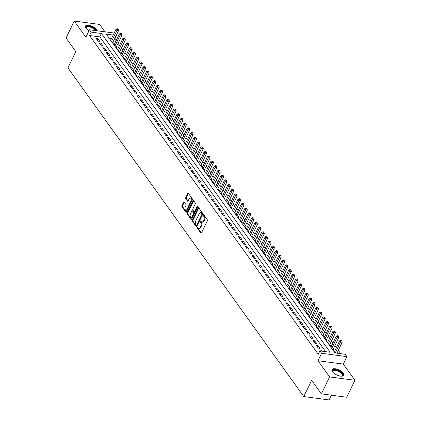 <?xml version="1.0" encoding="UTF-8"?>
<svg xmlns="http://www.w3.org/2000/svg" width="421" height="421" viewBox="0 0 421 421"><rect width="100%" height="100%" fill="white"/><g stroke="black" fill="none" stroke-linecap="round" stroke-linejoin="round"><path stroke-width="0.63" d="M197.302 227.314A0.574 0.316 -82.4 0 0 197.307 228.103L200.843 233.029A0.816 0.453 -82.4 0 0 201.054 233.176A0.816 0.453 -82.4 0 0 201.496 232.829L207.29 220.841A0.816 0.453 -82.4 0 0 207.279 219.709L203.748 214.784A0.574 0.316 -82.4 0 0 203.296 215.715L203.753 216.357A2.61 1.452 -82.4 0 1 203.79 219.967L203.306 220.967A2.61 1.452 -82.4 0 1 201.896 222.072A2.61 1.452 -82.4 0 1 201.212 221.614L200.754 220.978A0.574 0.316 -82.4 0 0 200.301 221.909L200.759 222.551A2.61 1.452 -82.4 0 1 200.796 226.161L200.312 227.161A2.61 1.452 -82.4 0 1 198.901 228.266A2.61 1.452 -82.4 0 1 198.217 227.808L197.759 227.172A0.574 0.316 -82.4 0 0 197.302 227.314M197.965 227.456A0.574 0.316 -82.4 0 0 197.991 228.198L201.417 232.966M203.953 215.068A0.574 0.316 -82.4 0 0 203.98 215.81L204.438 216.447L203.753 216.357M200.959 221.262A0.574 0.316 -82.4 0 0 200.985 222.004L201.443 222.641L200.759 222.551M97.267 30.801A6.489 2.742 25.8 0 0 96.688 29.591A6.489 2.742 25.8 0 0 90.578 25.623A6.489 2.742 25.8 0 0 85.505 26.055A6.489 2.742 25.8 0 0 86 28.165A6.489 2.742 25.8 0 0 89.01 30.733M332.511 371.738A6.489 2.742 25.8 0 0 338.621 375.706A6.489 2.742 25.8 0 0 343.694 375.274A6.489 2.742 25.8 0 0 343.199 373.164A6.489 2.742 25.8 0 0 337.089 369.201A6.489 2.742 25.8 0 0 332.016 369.627A6.489 2.742 25.8 0 0 332.511 371.738M184.203 201.98A0.816 0.453 -82.4 0 0 183.988 201.838A0.816 0.453 -82.4 0 0 183.551 202.185L181.925 205.548A0.816 0.453 -82.4 0 0 181.935 206.679L185.861 212.147A0.816 0.453 -82.4 0 0 186.071 212.289A0.816 0.453 -82.4 0 0 186.514 211.947L192.308 199.954A0.816 0.453 -82.4 0 0 192.297 198.828L188.371 193.355A0.816 0.453 -82.4 0 0 188.161 193.213A0.816 0.453 -82.4 0 0 187.719 193.56L185.756 197.623A0.816 0.453 -82.4 0 0 185.766 198.754L187.445 201.091A0.816 0.453 -82.4 0 0 187.661 201.238A0.816 0.453 -82.4 0 0 188.098 200.891L189.071 198.875A2.184 1.216 -82.4 0 1 190.25 197.949A2.184 1.216 -82.4 0 1 191.15 199.18A2.184 1.216 -82.4 0 1 190.855 201.354L187.04 209.248A2.184 1.216 -82.4 0 1 185.861 210.174A2.184 1.216 -82.4 0 1 184.961 208.942A2.184 1.216 -82.4 0 1 185.256 206.769L185.893 205.453A0.816 0.453 -82.4 0 0 185.882 204.322L184.203 201.98M325.665 351.672L99.809 36.885L89.536 35.517L91.173 32.122L89.478 29.759L114.144 33.048M321.386 393.867L329.585 376.906L354.935 380.279L346.736 397.245L321.386 393.867L311.645 380.289L303.773 396.571L67.934 67.876L75.806 51.588L66.065 38.011L74.264 21.05L85.873 37.227L89.478 29.759M354.935 380.279L343.331 364.107L317.981 360.729L329.585 376.906M317.981 360.729L321.586 353.266L319.897 350.903L330.169 352.272L101.45 33.491L91.173 32.122M89.536 35.517L318.255 354.298L319.897 350.903M192.265 219.962A0.816 0.453 -82.4 0 0 192.276 221.093L196.202 226.566A0.816 0.453 -82.4 0 0 196.418 226.709A0.816 0.453 -82.4 0 0 196.86 226.361L202.654 214.373A0.816 0.453 -82.4 0 0 202.643 213.242L198.717 207.774A0.816 0.453 -82.4 0 0 198.501 207.632A0.816 0.453 -82.4 0 0 198.065 207.974L192.265 219.962L192.955 220.057A0.816 0.453 -82.4 0 0 192.965 221.183L196.775 226.498M191.029 219.357L187.108 213.884A0.816 0.453 -82.4 0 1 187.098 212.758L192.892 200.77A0.816 0.453 -82.4 0 1 193.328 200.422A0.816 0.453 -82.4 0 1 193.544 200.564L195.223 202.906A0.816 0.453 -82.4 0 1 195.233 204.038L192.886 208.9A0.816 0.453 -82.4 0 0 192.897 210.026L194.007 211.579A0.816 0.453 -82.4 0 0 194.223 211.721A0.816 0.453 -82.4 0 0 194.665 211.379L197.112 206.316A0.574 0.316 -82.4 0 1 197.575 206.964L191.687 219.152A0.816 0.453 -82.4 0 1 191.245 219.499A0.816 0.453 -82.4 0 1 191.029 219.357L191.487 219.415M104.918 31.817L99.614 24.429L74.264 21.05M112.67 43.084L113.475 43.189L112.881 42.363M116.059 47.805L116.859 47.91L116.27 47.084M119.443 52.53L120.248 52.636L119.659 51.809M122.832 57.251L123.637 57.356L123.048 56.53M126.221 61.971L127.026 62.082L126.432 61.256M129.61 66.697L130.415 66.802L129.821 65.976M132.999 71.417L133.804 71.528L133.21 70.702M136.388 76.143L137.193 76.248L136.599 75.422M139.777 80.864L140.582 80.969L139.988 80.143M143.166 85.584L143.971 85.695L143.377 84.868M146.555 90.31L147.355 90.415L146.766 89.589M149.939 95.03L150.744 95.141L150.155 94.315M153.328 99.756L154.133 99.861L153.544 99.035M156.717 104.476L157.522 104.587L156.928 103.755M160.106 109.202L160.911 109.307L160.317 108.481M163.495 113.923L164.301 114.028L163.706 113.202M166.884 118.643L167.69 118.754L167.095 117.927M170.273 123.369L171.079 123.474L170.484 122.648M173.662 128.089L174.468 128.2L173.873 127.374M177.052 132.815L177.851 132.92L177.262 132.094M180.435 137.535L181.24 137.641L180.651 136.814M183.824 142.256L184.63 142.366L184.04 141.54M187.213 146.982L188.019 147.087L187.424 146.261M190.602 151.702L191.408 151.813L190.813 150.986M193.992 156.428L194.797 156.533L194.202 155.707M197.381 161.148L198.186 161.259L197.591 160.427M200.77 165.874L201.575 165.979L200.98 165.153M204.159 170.594L204.964 170.7L204.369 169.874M207.542 175.315L208.348 175.425L207.758 174.599M210.932 180.041L211.737 180.146L211.147 179.32M214.321 184.761L215.126 184.872L214.531 184.045M217.71 189.487L218.515 189.592L217.92 188.766M221.099 194.207L221.904 194.313L221.309 193.486M224.488 198.933L225.293 199.038L224.698 198.212M227.877 203.653L228.682 203.759L228.087 202.933M231.266 208.374L232.071 208.484L231.476 207.658M234.655 213.1L235.455 213.205L234.865 212.379M238.039 217.82L238.844 217.931L238.254 217.104M241.428 222.546L242.233 222.651L241.643 221.825M244.817 227.266L245.622 227.372L245.027 226.545M248.206 231.987L249.011 232.097L248.416 231.271M251.595 236.713L252.4 236.818L251.805 235.992M254.984 241.433L255.789 241.543L255.194 240.717M258.373 246.159L259.178 246.264L258.583 245.438M261.762 250.879L262.567 250.99L261.973 250.158M265.151 255.605L265.951 255.71L265.362 254.884M268.535 260.325L269.34 260.431L268.751 259.604M271.924 265.046L272.729 265.156L272.14 264.33M275.313 269.772L276.118 269.877L275.523 269.051M278.702 274.492L279.507 274.603L278.913 273.776M282.091 279.218L282.896 279.323L282.302 278.497M285.48 283.938L286.285 284.043L285.691 283.217M288.869 288.659L289.674 288.769L289.08 287.943M292.258 293.384L293.063 293.49L292.469 292.663M295.647 298.105L296.447 298.215L295.858 297.389M299.031 302.831L299.836 302.936L299.247 302.11M302.42 307.551L303.225 307.662L302.636 306.83M305.809 312.277L306.614 312.382L306.02 311.556M309.198 316.997L310.003 317.102L309.409 316.276M312.587 321.718L313.392 321.828L312.798 321.002M315.976 326.443L316.781 326.549L316.187 325.722M319.365 331.164L320.171 331.274L319.576 330.448M322.754 335.89L323.56 335.995L322.965 335.169M326.143 340.61L326.943 340.715L326.354 339.889M329.527 345.336L330.332 345.441L329.743 344.615M332.916 350.056L333.721 350.161L333.127 349.335M322.07 351.193L321.376 350.225L319.665 349.998L320.355 350.967M316.276 345.278L318.308 348.109L320.023 348.335L317.987 345.504L316.276 345.278M312.887 340.552L314.919 343.389L316.634 343.615L314.598 340.784L312.887 340.552M309.498 335.832L311.529 338.663L313.245 338.894L311.208 336.058L309.498 335.832M306.109 331.106L308.14 333.942L309.856 334.169L307.825 331.338L306.109 331.106M302.72 326.386L304.757 329.217L306.467 329.448L304.436 326.612L302.72 326.386M299.331 321.66L301.368 324.496L303.078 324.723L301.047 321.891L299.331 321.66M295.942 316.939L297.979 319.776L299.689 320.002L297.658 317.166L295.942 316.939M292.558 312.219L294.589 315.05L296.3 315.276L294.268 312.445L292.558 312.219M289.169 307.493L291.2 310.33L292.911 310.556L290.879 307.725L289.169 307.493M285.78 302.773L287.811 305.604L289.527 305.835L287.49 302.999L285.78 302.773M282.391 298.047L284.422 300.883L286.138 301.11L284.101 298.278L282.391 298.047M279.002 293.326L281.033 296.158L282.749 296.389L280.712 293.553L279.002 293.326M275.613 288.606L277.644 291.437L279.36 291.664L277.328 288.832L275.613 288.606M272.224 283.88L274.26 286.717L275.971 286.943L273.939 284.107L272.224 283.88M268.835 279.16L270.871 281.991L272.582 282.223L270.55 279.386L268.835 279.16M265.446 274.434L267.482 277.271L269.193 277.497L267.161 274.666L265.446 274.434M262.062 269.714L264.093 272.545L265.804 272.776L263.772 269.94L262.062 269.714M258.673 264.988L260.704 267.824L262.415 268.051L260.383 265.219L258.673 264.988M255.284 260.267L257.315 263.099L259.031 263.33L256.994 260.494L255.284 260.267M251.895 255.547L253.926 258.378L255.642 258.605L253.605 255.773L251.895 255.547M248.506 250.821L250.537 253.658L252.253 253.884L250.216 251.053L248.506 250.821M245.117 246.101L247.148 248.932L248.864 249.164L246.832 246.327L245.117 246.101M241.728 241.375L243.764 244.212L245.475 244.438L243.443 241.607L241.728 241.375M238.339 236.655L240.375 239.486L242.086 239.717L240.054 236.881L238.339 236.655M234.95 231.934L236.986 234.765L238.696 234.992L236.665 232.16L234.95 231.934M231.566 227.208L233.597 230.045L235.307 230.271L233.276 227.435L231.566 227.208M228.177 222.488L230.208 225.319L231.918 225.551L229.887 222.714L228.177 222.488M224.788 217.762L226.819 220.599L228.535 220.825L226.498 217.994L224.788 217.762M221.399 213.042L223.43 215.873L225.146 216.105L223.109 213.268L221.399 213.042M218.01 208.316L220.041 211.153L221.756 211.379L219.72 208.548L218.01 208.316M214.621 203.596L216.652 206.427L218.367 206.658L216.336 203.822L214.621 203.596M211.231 198.875L213.268 201.706L214.978 201.933L212.947 199.101L211.231 198.875M207.842 194.149L209.879 196.986L211.589 197.212L209.558 194.381L207.842 194.149M204.453 189.429L206.49 192.26L208.2 192.492L206.169 189.655L204.453 189.429M201.07 184.703L203.101 187.54L204.811 187.766L202.78 184.935L201.07 184.703M197.681 179.983L199.712 182.814L201.422 183.046L199.391 180.209L197.681 179.983M194.291 175.262L196.323 178.094L198.038 178.32L196.002 175.489L194.291 175.262M190.902 170.537L192.934 173.373L194.649 173.599L192.613 170.763L190.902 170.537M187.513 165.816L189.545 168.647L191.26 168.874L189.229 166.042L187.513 165.816M184.124 161.09L186.156 163.927L187.871 164.153L185.84 161.322L184.124 161.09M180.735 156.37L182.772 159.201L184.482 159.433L182.451 156.596L180.735 156.37M177.346 151.644L179.383 154.481L181.093 154.707L179.062 151.876L177.346 151.644M173.962 146.924L175.994 149.755L177.704 149.987L175.673 147.15L173.962 146.924M170.573 142.203L172.605 145.035L174.315 145.261L172.284 142.43L170.573 142.203M167.184 137.478L169.216 140.314L170.931 140.54L168.895 137.709L167.184 137.478M163.795 132.757L165.827 135.588L167.542 135.82L165.506 132.983L163.795 132.757M160.406 128.031L162.438 130.868L164.153 131.094L162.117 128.263L160.406 128.031M157.017 123.311L159.049 126.142L160.764 126.374L158.733 123.537L157.017 123.311M153.628 118.585L155.665 121.422L157.375 121.648L155.344 118.817L153.628 118.585M150.239 113.865L152.276 116.701L153.986 116.927L151.955 114.091L150.239 113.865M146.85 109.144L148.887 111.975L150.597 112.202L148.566 109.371L146.85 109.144M143.466 104.419L145.498 107.255L147.208 107.481L145.177 104.65L143.466 104.419M140.077 99.698L142.109 102.529L143.819 102.761L141.788 99.924L140.077 99.698M136.688 94.972L138.72 97.809L140.435 98.035L138.398 95.204L136.688 94.972M133.299 90.252L135.33 93.083L137.046 93.315L135.009 90.478L133.299 90.252M129.91 85.531L131.941 88.363L133.657 88.589L131.62 85.758L129.91 85.531M126.521 80.806L128.552 83.642L130.268 83.868L128.237 81.032L126.521 80.806M123.132 76.085L125.169 78.916L126.879 79.148L124.848 76.312L123.132 76.085M119.743 71.359L121.78 74.196L123.49 74.422L121.459 71.591L119.743 71.359M116.354 66.639L118.39 69.47L120.101 69.702L118.069 66.865L116.354 66.639M112.97 61.913L115.001 64.75L116.712 64.976L114.68 62.145L112.97 61.913M109.581 57.193L111.612 60.024L113.323 60.256L111.291 57.419L109.581 57.193M106.192 52.472L108.223 55.304L109.939 55.53L107.902 52.699L106.192 52.472M102.803 47.747L104.834 50.583L106.55 50.809L104.513 47.978L102.803 47.747M99.414 43.026L101.445 45.857L103.161 46.089L101.124 43.252L99.414 43.026M99.772 41.363L97.74 38.532L96.025 38.3L98.056 41.137L99.772 41.363M340.736 353.682L338.326 350.319M336.39 347.62L334.937 345.594M333 342.899L331.548 340.873M329.611 338.174L328.159 336.153M326.222 333.453L324.77 331.427M322.839 328.727L321.386 326.707M319.45 324.007L317.997 321.981M316.06 319.286L314.608 317.26M312.671 314.561L311.219 312.54M309.282 309.84L307.83 307.814M305.893 305.114L304.441 303.094M302.504 300.394L301.052 298.368M299.115 295.668L297.663 293.647M295.726 290.948L294.274 288.922M292.342 286.227L290.89 284.201M288.953 281.502L287.501 279.481M285.564 276.781L284.112 274.755M282.175 272.055L280.723 270.035M278.786 267.335L277.334 265.309M275.397 262.615L273.945 260.588M272.008 257.889L270.556 255.863M268.619 253.168L267.167 251.142M265.23 248.443L263.783 246.422M261.846 243.722L260.394 241.696M258.457 238.996L257.005 236.976M255.068 234.276L253.616 232.25M251.679 229.556L250.227 227.529M248.29 224.83L246.838 222.809M244.901 220.109L243.449 218.083M241.512 215.384L240.059 213.363M238.123 210.663L236.67 208.637M234.734 205.937L233.287 203.917M231.35 201.217L229.898 199.191M227.961 196.496L226.509 194.47M224.572 191.771L223.119 189.75M221.183 187.05L219.73 185.024M217.794 182.325L216.341 180.304M214.405 177.604L212.952 175.578M211.016 172.884L209.563 170.858M207.627 168.158L206.174 166.137M204.238 163.437L202.79 161.411M200.854 158.712L199.401 156.691M197.465 153.991L196.012 151.965M194.076 149.266L192.623 147.245M190.687 144.545L189.234 142.519M187.298 139.825L185.845 137.799M183.909 135.099L182.456 133.078M180.52 130.378L179.067 128.352M177.13 125.653L175.678 123.632M173.747 120.932L172.294 118.906M170.358 116.212L168.905 114.186M166.969 111.486L165.516 109.465M163.58 106.766L162.127 104.74M160.19 102.04L158.738 100.019M156.801 97.319L155.349 95.293M153.412 92.594L151.96 90.573M150.023 87.873L148.571 85.847M146.634 83.153L145.182 81.127M143.251 78.427L141.798 76.406M139.861 73.707L138.409 71.681M136.472 68.981L135.02 66.96M133.083 64.26L131.631 62.234M129.694 59.535L128.242 57.514M126.305 54.814L124.853 52.788M122.916 50.094L121.464 48.068M119.527 45.368L118.075 43.347M116.138 40.648L114.575 38.853M111.533 38.448L109.113 38.122M335.232 352.945L340.51 342.026L339.663 340.842L334.274 351.945M328.359 343.704L333.737 332.579L332.89 331.401L327.496 342.499M320.744 333.058L326.112 321.954L327.306 321.497L328.327 322.06L327.306 321.497M314.803 324.812L320.181 313.687L319.334 312.508L313.945 323.607M270.756 263.414L276.134 252.295L275.287 251.116L269.893 262.215M257.199 244.527L262.578 233.402L261.73 232.224L256.336 243.322M250.427 235.081L255.8 223.956L254.952 222.777L249.564 233.876M243.648 225.635L249.027 214.515L248.18 213.331L242.785 224.435M236.87 216.189L242.249 205.069L241.401 203.885L236.007 214.989M229.256 205.548L234.623 194.444L235.818 193.981L236.844 194.544L235.818 193.981M223.319 197.302L228.692 186.177L227.845 184.998L222.456 196.097M215.699 186.656L221.067 175.552L222.262 175.094L223.288 175.657L222.262 175.094M209.763 178.409L215.142 167.284L214.294 166.106L208.9 177.204M165.711 117.012L171.089 105.892L170.242 104.713L164.853 115.812M158.938 107.571L164.311 96.446L163.464 95.267L158.075 106.366M152.16 98.125L157.538 87L156.691 85.821L151.297 96.919M145.382 88.678L150.76 77.553L149.913 76.375L144.519 87.473M137.767 78.032L143.135 66.928L144.329 66.471L145.356 67.034L144.329 66.471M131.831 69.786L137.204 58.666L136.357 57.482L130.968 68.586M124.216 59.145L129.584 48.041L130.778 47.578L131.799 48.141L130.778 47.578M118.275 50.899L123.653 39.774L122.806 38.595L117.412 49.694M110.66 40.253L116.028 29.149L117.222 28.691L118.248 29.254L117.222 28.691M303.773 396.571L329.122 399.95L331.416 395.203M116.328 35.232L116.522 35.501L116.217 35.459M114.88 38.895L116.522 35.501M113.175 35.054L106.245 34.133L334.969 352.909L345.241 354.282L346.936 356.64L321.586 353.266M343.331 364.107L346.936 356.64M99.809 36.885L101.45 33.491M321.376 350.225L320.981 351.046M317.987 345.504L317.366 346.793M314.598 340.784L313.977 342.073M311.208 336.058L310.587 337.347M307.825 331.338L307.198 332.627M304.436 326.612L303.809 327.901M301.047 321.891L300.42 323.181M297.658 317.166L297.031 318.46M294.268 312.445L293.642 313.734M290.879 307.725L290.258 309.014M287.49 302.999L286.869 304.288M284.101 298.278L283.48 299.568M280.712 293.553L280.091 294.842M277.328 288.832L276.702 290.122M273.939 284.107L273.313 285.401M270.55 279.386L269.924 280.675M267.161 274.666L266.535 275.955M263.772 269.94L263.151 271.229M260.383 265.219L259.762 266.509M256.994 260.494L256.373 261.788M253.605 255.773L252.984 257.063M250.216 251.053L249.595 252.342M246.832 246.327L246.206 247.616M243.443 241.607L242.817 242.896M240.054 236.881L239.428 238.17M236.665 232.16L236.039 233.45M233.276 227.435L232.655 228.729M229.887 222.714L229.266 224.004M226.498 217.994L225.877 219.283M223.109 213.268L222.488 214.557M219.72 208.548L219.099 209.837M216.336 203.822L215.71 205.111M212.947 199.101L212.321 200.391M209.558 194.381L208.932 195.67M206.169 189.655L205.543 190.945M202.78 184.935L202.159 186.224M199.391 180.209L198.77 181.498M196.002 175.489L195.381 176.778M192.613 170.763L191.992 172.057M189.229 166.042L188.603 167.332M185.84 161.322L185.214 162.611M182.451 156.596L181.825 157.886M179.062 151.876L178.436 153.165M175.673 147.15L175.047 148.439M172.284 142.43L171.663 143.719M168.895 137.709L168.274 138.998M165.506 132.983L164.885 134.273M162.117 128.263L161.496 129.552M158.733 123.537L158.107 124.826M155.344 118.817L154.718 120.106M151.955 114.091L151.328 115.386M148.566 109.371L147.939 110.66M145.177 104.65L144.55 105.939M141.788 99.924L141.167 101.214M138.398 95.204L137.778 96.493M135.009 90.478L134.388 91.767M131.62 85.758L130.999 87.047M128.237 81.032L127.61 82.327M124.848 76.312L124.221 77.601M121.459 71.591L120.832 72.88M118.069 66.865L117.443 68.155M114.68 62.145L114.059 63.434M111.291 57.419L110.67 58.708M107.902 52.699L107.281 53.988M104.513 47.978L103.892 49.268M101.124 43.252L100.503 44.542M97.74 38.532L97.114 39.821M198.901 228.266L199.586 228.361A2.61 1.452 -82.4 0 0 200.996 227.256L200.312 227.161M201.443 222.641A2.61 1.452 -82.4 0 1 201.48 226.256L200.996 227.256M201.896 222.072L202.58 222.167A2.61 1.452 -82.4 0 0 203.99 221.062L203.306 220.967M204.438 216.447A2.61 1.452 -82.4 0 1 204.474 220.062L203.99 221.062M198.828 207.927A0.816 0.453 -82.4 0 0 198.749 208.069L192.955 220.057M196.286 225.119A0.574 0.316 -82.4 0 0 196.744 224.982L201.833 214.457A0.574 0.316 -82.4 0 0 201.827 213.668L201.343 212.994A2.61 1.452 -82.4 0 0 200.659 212.537A2.61 1.452 -82.4 0 0 199.249 213.642L195.77 220.836A2.61 1.452 -82.4 0 0 195.807 224.451L196.286 225.119M196.97 225.214A0.574 0.316 -82.4 0 0 197.433 225.072L196.744 224.982M200.659 212.537L201.343 212.626A2.61 1.452 -82.4 0 1 202.027 213.084L202.512 213.757A0.574 0.316 -82.4 0 1 202.517 214.547L197.433 225.072M191.602 219.294L187.792 213.979L187.108 213.884M193.655 200.722A0.816 0.453 -82.4 0 0 193.576 200.859L187.782 212.847A0.816 0.453 -82.4 0 0 187.792 213.979M194.697 211.674A0.816 0.453 -82.4 0 0 194.907 211.816A0.816 0.453 -82.4 0 0 195.349 211.468L197.66 206.695M190.445 213.942A2.184 1.216 -82.4 0 0 190.145 216.115A2.184 1.216 -82.4 0 0 191.05 217.347A2.184 1.216 -82.4 0 0 192.223 216.42L193.571 213.642A0.816 0.453 -82.4 0 0 193.56 212.51L192.444 210.958A0.816 0.453 -82.4 0 0 192.229 210.816A0.816 0.453 -82.4 0 0 191.792 211.163L190.445 213.942M191.05 217.347L191.734 217.441A2.184 1.216 -82.4 0 0 192.913 216.515L192.223 216.42M192.229 210.816L192.918 210.905A0.816 0.453 -82.4 0 1 193.128 211.053L194.244 212.605A0.816 0.453 -82.4 0 1 194.255 213.731L192.913 216.515M185.861 210.174L186.545 210.263A2.184 1.216 -82.4 0 0 187.724 209.337L187.04 209.248M190.25 197.949L190.934 198.044A2.184 1.216 -82.4 0 1 191.839 199.275A2.184 1.216 -82.4 0 1 191.539 201.448L187.724 209.337M188.487 193.513A0.816 0.453 -82.4 0 0 188.403 193.649L186.44 197.712A0.816 0.453 -82.4 0 0 186.45 198.844L188.019 201.028M184.314 202.138A0.816 0.453 -82.4 0 0 184.235 202.275L182.609 205.637A0.816 0.453 -82.4 0 0 182.619 206.769L186.435 212.084M336.947 353.177L342.226 342.252L340.51 342.026L341.199 340.857L341.884 340.947L340.857 340.384L341.199 340.857M339.663 340.842L340.857 340.384M341.884 340.947L342.226 342.252M332.764 372.069A5.615 2.373 -154.2 0 1 332.643 371.832A5.615 2.373 -154.2 0 1 335.721 369.875A5.615 2.373 -154.2 0 1 342.215 373.611A5.615 2.373 -154.2 0 1 341.578 376.153A5.615 2.373 -154.2 0 1 341.315 376.2A5.199 2.2 25.8 0 0 342.11 375.595A5.199 2.2 25.8 0 0 341.71 373.906A5.199 2.2 25.8 0 0 336.816 370.727A5.199 2.2 25.8 0 0 332.748 371.069A5.199 2.2 25.8 0 0 332.758 372.053M343.473 375.59A6.447 2.726 25.8 0 0 342.904 373.701A6.447 2.726 25.8 0 0 337.074 369.843A6.447 2.726 25.8 0 0 331.906 370.001M86.258 28.496A5.615 2.373 -154.2 0 1 86.131 28.26A5.615 2.373 -154.2 0 1 86.789 26.355A5.615 2.373 -154.2 0 1 91.91 27.186A5.615 2.373 -154.2 0 1 96.062 30.638M95.341 30.544A5.199 2.2 25.8 0 0 91.399 27.56A5.199 2.2 25.8 0 0 86.942 26.918A5.199 2.2 25.8 0 0 86.237 27.497A5.199 2.2 25.8 0 0 86.247 28.475M96.756 30.733A6.447 2.726 25.8 0 0 91.957 26.818A6.447 2.726 25.8 0 0 86.152 25.897A6.447 2.726 25.8 0 0 85.395 26.423M332.837 349.946A0.831 0.463 97.6 0 1 332.869 349.877L338.837 337.531L337.126 337.3L336.279 336.121L330.901 347.246M331.748 348.425L337.126 337.3L337.81 336.137L338.495 336.226L338.158 335.753L337.474 335.663L337.81 336.137M336.279 336.121L337.474 335.663M338.495 336.226L338.837 337.531M329.448 345.22A0.831 0.463 97.6 0 1 329.48 345.157L335.448 332.806L333.737 332.579L334.421 331.411L335.105 331.501L334.085 330.938L334.421 331.411M332.89 331.401L334.085 330.938M335.105 331.501L335.448 332.806M326.059 340.5A0.831 0.463 97.6 0 1 326.091 340.436L332.058 328.085L330.348 327.859L329.501 326.675L324.123 337.8M324.97 338.979L330.348 327.859L331.032 326.691L331.716 326.78L331.38 326.307L330.695 326.217L331.032 326.691M329.501 326.675L330.695 326.217M331.716 326.78L332.058 328.085M322.67 335.779A0.831 0.463 97.6 0 1 322.702 335.711L328.669 323.365L326.959 323.133L326.112 321.954M321.581 334.258L327.643 321.965M328.327 322.06L328.669 323.365M319.286 331.053A0.831 0.463 97.6 0 1 319.313 330.99L325.28 318.639L323.57 318.413L322.723 317.229L317.345 328.354M318.192 329.532L323.57 318.413L324.254 317.245L324.944 317.334L323.917 316.771L324.254 317.245M322.723 317.229L323.917 316.771M324.944 317.334L325.28 318.639M315.897 326.333A0.831 0.463 97.6 0 1 315.924 326.264L321.897 313.919L320.181 313.687L320.87 312.519L321.555 312.614L321.212 312.14L320.528 312.05L320.87 312.519M319.334 312.508L320.528 312.05M321.555 312.614L321.897 313.919M312.508 321.607A0.831 0.463 97.6 0 1 312.535 321.544L318.508 309.193L316.792 308.967L315.945 307.788L310.572 318.907M311.419 320.086L316.792 308.967L317.481 307.798L318.165 307.888L317.139 307.325L317.481 307.798M315.945 307.788L317.139 307.325M318.165 307.888L318.508 309.193M309.119 316.887A0.831 0.463 97.6 0 1 309.146 316.818L315.118 304.472L313.403 304.241L312.556 303.062L307.183 314.187M308.03 315.366L313.403 304.241L314.092 303.078L314.776 303.167L314.44 302.694L313.75 302.604L314.092 303.078M312.556 303.062L313.75 302.604M314.776 303.167L315.118 304.472M305.73 312.161A0.831 0.463 97.6 0 1 305.762 312.098L311.729 299.747L310.014 299.52L309.172 298.342L303.794 309.461M304.641 310.645L310.014 299.52L310.703 298.352L311.387 298.447L311.051 297.973L310.361 297.879L310.703 298.352M309.172 298.342L310.361 297.879M311.387 298.447L311.729 299.747M302.341 307.441A0.831 0.463 97.6 0 1 302.373 307.377L308.34 295.026L306.63 294.8L305.783 293.616L300.405 304.741M301.252 305.92L306.63 294.8L307.314 293.632L307.998 293.721L307.662 293.248L306.977 293.158L307.314 293.632M305.783 293.616L306.977 293.158M307.998 293.721L308.34 295.026M298.952 302.72A0.831 0.463 97.6 0 1 298.984 302.652L304.951 290.306L303.241 290.074L302.394 288.895L297.015 300.015M297.863 301.199L303.241 290.074L303.925 288.906L304.609 289.001L304.272 288.527L303.588 288.438L303.925 288.906M302.394 288.895L303.588 288.438M304.609 289.001L304.951 290.306M295.563 297.994A0.831 0.463 97.6 0 1 295.595 297.931L301.562 285.58L299.852 285.354L299.005 284.17L293.626 295.295M294.474 296.473L299.852 285.354L300.536 284.186L301.22 284.275L300.199 283.712L300.536 284.186M299.005 284.17L300.199 283.712M301.22 284.275L301.562 285.58M292.174 293.274A0.831 0.463 97.6 0 1 292.206 293.205L298.173 280.86L296.463 280.628L295.616 279.449L290.237 290.574M291.085 291.753L296.463 280.628L297.147 279.46L297.831 279.555L297.494 279.081L296.81 278.991L297.147 279.46M295.616 279.449L296.81 278.991M297.831 279.555L298.173 280.86M288.79 288.548A0.831 0.463 97.6 0 1 288.817 288.485L294.789 276.134L293.074 275.908L292.227 274.729L286.848 285.848M287.696 287.027L293.074 275.908L293.758 274.739L294.447 274.829L293.421 274.266L293.758 274.739M292.227 274.729L293.421 274.266M294.447 274.829L294.789 276.134M285.401 283.828A0.831 0.463 97.6 0 1 285.427 283.765L291.4 271.413L289.685 271.187L288.838 270.003L283.459 281.128M284.307 282.307L289.685 271.187L290.374 270.019L291.058 270.108L290.032 269.545L290.374 270.019M288.838 270.003L290.032 269.545M291.058 270.108L291.4 271.413M282.012 279.107A0.831 0.463 97.6 0 1 282.038 279.039L288.011 266.693L286.296 266.461L285.449 265.283L280.076 276.402M280.923 277.586L286.296 266.461L286.985 265.293L287.669 265.388L287.327 264.914L286.643 264.82L286.985 265.293M285.449 265.283L286.643 264.82M287.669 265.388L288.011 266.693M278.623 274.381A0.831 0.463 97.6 0 1 278.649 274.318L284.622 261.967L282.907 261.741L282.059 260.557L276.686 271.682M277.534 272.861L282.907 261.741L283.596 260.573L284.28 260.662L283.943 260.189L283.254 260.099L283.596 260.573M282.059 260.557L283.254 260.099M284.28 260.662L284.622 261.967M275.234 269.661A0.831 0.463 97.6 0 1 275.266 269.593L281.233 257.247L279.523 257.015L278.676 255.836L273.297 266.956M274.145 268.14L279.523 257.015L280.207 255.847L280.891 255.942L280.554 255.468L279.865 255.379L280.207 255.847M278.676 255.836L279.865 255.379M280.891 255.942L281.233 257.247M271.845 264.935A0.831 0.463 97.6 0 1 271.877 264.872L277.844 252.521L276.134 252.295L276.818 251.126L277.502 251.216L276.481 250.653L276.818 251.126M275.287 251.116L276.481 250.653M277.502 251.216L277.844 252.521M268.456 260.215A0.831 0.463 97.6 0 1 268.487 260.146L274.455 247.801L272.745 247.569L271.898 246.39L266.519 257.515M267.367 258.694L272.745 247.569L273.429 246.406L274.113 246.495L273.092 245.932L273.429 246.406M271.898 246.39L273.092 245.932M274.113 246.495L274.455 247.801M265.067 255.489A0.831 0.463 97.6 0 1 265.098 255.426L271.066 243.075L269.356 242.849L268.509 241.67L263.13 252.789M263.978 253.974L269.356 242.849L270.04 241.68L270.724 241.77L269.703 241.207L270.04 241.68M268.509 241.67L269.703 241.207M270.724 241.77L271.066 243.075M261.683 250.769A0.831 0.463 97.6 0 1 261.709 250.705L267.677 238.354L265.967 238.128L265.119 236.944L259.741 248.069M260.588 249.248L265.967 238.128L266.651 236.96L267.34 237.049L266.314 236.486L266.651 236.96M265.119 236.944L266.314 236.486M267.34 237.049L267.677 238.354M258.294 246.048A0.831 0.463 97.6 0 1 258.32 245.98L264.293 233.634L262.578 233.402L263.262 232.234L263.951 232.329L263.609 231.855L262.925 231.766L263.262 232.234M261.73 232.224L262.925 231.766M263.951 232.329L264.293 233.634M254.905 241.322A0.831 0.463 97.6 0 1 254.931 241.259L260.904 228.908L259.189 228.682L258.341 227.498L252.968 238.623M253.81 239.802L259.189 228.682L259.878 227.514L260.562 227.603L260.22 227.13L259.536 227.04L259.878 227.514M258.341 227.498L259.536 227.04M260.562 227.603L260.904 228.908M251.516 236.602A0.831 0.463 97.6 0 1 251.542 236.534L257.515 224.188L255.8 223.956L256.489 222.788L257.173 222.883L256.831 222.409L256.147 222.32L256.489 222.788M254.952 222.777L256.147 222.32M257.173 222.883L257.515 224.188M248.127 231.876A0.831 0.463 97.6 0 1 248.153 231.813L254.126 219.462L252.411 219.236L251.563 218.057L246.19 229.177M247.038 230.355L252.411 219.236L253.1 218.067L253.784 218.157L252.758 217.594L253.1 218.067M251.563 218.057L252.758 217.594M253.784 218.157L254.126 219.462M244.738 227.156A0.831 0.463 97.6 0 1 244.769 227.093L250.737 214.742L249.027 214.515L249.711 213.347L250.395 213.436L249.374 212.873L249.711 213.347M248.18 213.331L249.374 212.873M250.395 213.436L250.737 214.742M241.349 222.43A0.831 0.463 97.6 0 1 241.38 222.367L247.348 210.016L245.638 209.79L244.79 208.611L239.412 219.73M240.259 220.914L245.638 209.79L246.322 208.621L247.006 208.716L246.669 208.242L245.985 208.148L246.322 208.621M244.79 208.611L245.985 208.148M247.006 208.716L247.348 210.016M237.96 217.71A0.831 0.463 97.6 0 1 237.991 217.646L243.959 205.295L242.249 205.069L242.933 203.901L243.617 203.99L243.28 203.517L242.596 203.427L242.933 203.901M241.401 203.885L242.596 203.427M243.617 203.99L243.959 205.295M234.571 212.989A0.831 0.463 97.6 0 1 234.602 212.921L240.57 200.575L238.86 200.343L238.012 199.165L232.634 210.284M233.481 211.468L238.86 200.343L239.544 199.175L240.228 199.27L239.891 198.796L239.207 198.707L239.544 199.175M238.012 199.165L239.207 198.707M240.228 199.27L240.57 200.575M231.187 208.263A0.831 0.463 97.6 0 1 231.213 208.2L237.181 195.849L235.471 195.623L234.623 194.444M230.092 206.743L236.155 194.455M236.844 194.544L237.181 195.849M227.798 203.543A0.831 0.463 97.6 0 1 227.824 203.475L233.797 191.129L232.082 190.897L231.234 189.718L225.856 200.843M226.703 202.022L232.082 190.897L232.766 189.734L233.455 189.824L232.429 189.261L232.766 189.734M231.234 189.718L232.429 189.261M233.455 189.824L233.797 191.129M224.409 198.817A0.831 0.463 97.6 0 1 224.435 198.754L230.408 186.403L228.692 186.177L229.382 185.008L230.066 185.098L229.04 184.535L229.382 185.008M227.845 184.998L229.04 184.535M230.066 185.098L230.408 186.403M221.02 194.097A0.831 0.463 97.6 0 1 221.046 194.034L227.019 181.683L225.303 181.456L224.456 180.272L219.083 191.397M219.93 192.576L225.303 181.456L225.993 180.288L226.677 180.377L225.651 179.814L225.993 180.288M224.456 180.272L225.651 179.814M226.677 180.377L227.019 181.683M217.631 189.376A0.831 0.463 97.6 0 1 217.662 189.308L223.63 176.962L221.914 176.731L221.067 175.552M216.541 187.855L222.604 175.562M223.288 175.657L223.63 176.962M214.242 184.651A0.831 0.463 97.6 0 1 214.273 184.587L220.241 172.236L218.531 172.01L217.683 170.826L212.305 181.951M213.152 183.13L218.531 172.01L219.215 170.842L219.899 170.931L219.562 170.458L218.878 170.368L219.215 170.842M217.683 170.826L218.878 170.368M219.899 170.931L220.241 172.236M210.853 179.93A0.831 0.463 97.6 0 1 210.884 179.862L216.852 167.516L215.142 167.284L215.826 166.116L216.51 166.211L216.173 165.737L215.489 165.648L215.826 166.116M214.294 166.106L215.489 165.648M216.51 166.211L216.852 167.516M207.464 175.204A0.831 0.463 97.6 0 1 207.495 175.141L213.463 162.79L211.752 162.564L210.905 161.385L205.527 172.505M206.374 173.684L211.752 162.564L212.437 161.396L213.121 161.485L212.1 160.922L212.437 161.396M210.905 161.385L212.1 160.922M213.121 161.485L213.463 162.79M204.074 170.484A0.831 0.463 97.6 0 1 204.106 170.416L210.074 158.07L208.363 157.843L207.516 156.659L202.138 167.784M202.985 168.963L208.363 157.843L209.048 156.675L209.732 156.765L208.711 156.202L209.048 156.675M207.516 156.659L208.711 156.202M209.732 156.765L210.074 158.07M200.691 165.758A0.831 0.463 97.6 0 1 200.717 165.695L206.685 153.344L204.974 153.118L204.127 151.939L198.749 163.059M199.596 164.243L204.974 153.118L205.659 151.949L206.348 152.044L205.322 151.476L205.659 151.949M204.127 151.939L205.322 151.476M206.348 152.044L206.685 153.344M197.302 161.038A0.831 0.463 97.6 0 1 197.328 160.975L203.301 148.624L201.585 148.397L200.738 147.213L195.36 158.338M196.207 159.517L201.585 148.397L202.275 147.229L202.959 147.318L201.933 146.755L202.275 147.229M200.738 147.213L201.933 146.755M202.959 147.318L203.301 148.624M193.913 156.317A0.831 0.463 97.6 0 1 193.939 156.249L199.912 143.903L198.196 143.672L197.349 142.493L191.976 153.612M192.823 154.796L198.196 143.672L198.886 142.503L199.57 142.598L199.228 142.124L198.544 142.035L198.886 142.503M197.349 142.493L198.544 142.035M199.57 142.598L199.912 143.903M190.524 151.592A0.831 0.463 97.6 0 1 190.55 151.528L196.523 139.177L194.807 138.951L193.96 137.767L188.587 148.892M189.434 150.071L194.807 138.951L195.497 137.783L196.181 137.872L195.155 137.309L195.497 137.783M193.96 137.767L195.155 137.309M196.181 137.872L196.523 139.177M187.135 146.871A0.831 0.463 97.6 0 1 187.166 146.803L193.134 134.457L191.418 134.225L190.571 133.047L185.198 144.171M186.045 145.35L191.418 134.225L192.108 133.062L192.792 133.152L192.455 132.678L191.765 132.589L192.108 133.062M190.571 133.047L191.765 132.589M192.792 133.152L193.134 134.457M183.745 142.145A0.831 0.463 97.6 0 1 183.777 142.082L189.745 129.731L188.034 129.505L187.187 128.326L181.809 139.446M182.656 140.63L188.034 129.505L188.719 128.337L189.403 128.426L188.382 127.863L188.719 128.337M187.187 128.326L188.382 127.863M189.403 128.426L189.745 129.731M180.356 137.425A0.831 0.463 97.6 0 1 180.388 137.362L186.356 125.011L184.645 124.784L183.798 123.6L178.42 134.725M179.267 135.904L184.645 124.784L185.329 123.616L186.014 123.706L185.677 123.232L184.993 123.142L185.329 123.616M183.798 123.6L184.993 123.142M186.014 123.706L186.356 125.011M176.967 132.704A0.831 0.463 97.6 0 1 176.999 132.636L182.967 120.29L181.256 120.059L180.409 118.88L175.031 130M175.878 131.184L181.256 120.059L181.94 118.89L182.625 118.985L182.288 118.511L181.604 118.422L181.94 118.89M180.409 118.88L181.604 118.422M182.625 118.985L182.967 120.29M173.578 127.979A0.831 0.463 97.6 0 1 173.61 127.916L179.578 115.564L177.867 115.338L177.02 114.154L171.642 125.279M172.489 126.458L177.867 115.338L178.551 114.17L179.235 114.259L178.899 113.786L178.215 113.696L178.551 114.17M177.02 114.154L178.215 113.696M179.235 114.259L179.578 115.564M170.195 123.258A0.831 0.463 97.6 0 1 170.221 123.19L176.189 110.844L174.478 110.612L173.631 109.434L168.253 120.553M169.1 121.737L174.478 110.612L175.162 109.444L175.852 109.539L175.51 109.065L174.826 108.976L175.162 109.444M173.631 109.434L174.826 108.976M175.852 109.539L176.189 110.844M166.805 118.533A0.831 0.463 97.6 0 1 166.832 118.469L172.805 106.118L171.089 105.892L171.779 104.724L172.463 104.813L171.436 104.25L171.779 104.724M170.242 104.713L171.436 104.25M172.463 104.813L172.805 106.118M163.416 113.812A0.831 0.463 97.6 0 1 163.443 113.744L169.416 101.398L167.7 101.166L166.853 99.987L161.48 111.112M162.327 112.291L167.7 101.166L168.389 100.003L169.074 100.093L168.047 99.53L168.389 100.003M166.853 99.987L168.047 99.53M169.074 100.093L169.416 101.398M160.027 109.086A0.831 0.463 97.6 0 1 160.054 109.023L166.027 96.672L164.311 96.446L165 95.278L165.685 95.367L164.658 94.804L165 95.278M163.464 95.267L164.658 94.804M165.685 95.367L166.027 96.672M156.638 104.366A0.831 0.463 97.6 0 1 156.67 104.303L162.638 91.952L160.922 91.725L160.08 90.541L154.702 101.666M155.549 102.845L160.922 91.725L161.611 90.557L162.295 90.647L161.959 90.173L161.269 90.083L161.611 90.557M160.08 90.541L161.269 90.083M162.295 90.647L162.638 91.952M153.249 99.645A0.831 0.463 97.6 0 1 153.281 99.577L159.249 87.231L157.538 87L158.222 85.831L158.906 85.926L158.57 85.452L157.886 85.363L158.222 85.831M156.691 85.821L157.886 85.363M158.906 85.926L159.249 87.231M149.86 94.92A0.831 0.463 97.6 0 1 149.892 94.857L155.859 82.505L154.149 82.279L153.302 81.095L147.924 92.22M148.771 93.399L154.149 82.279L154.833 81.111L155.517 81.2L155.181 80.727L154.496 80.637L154.833 81.111M153.302 81.095L154.496 80.637M155.517 81.2L155.859 82.505M146.471 90.199A0.831 0.463 97.6 0 1 146.503 90.131L152.47 77.785L150.76 77.553L151.444 76.385L152.128 76.48L151.792 76.006L151.107 75.917L151.444 76.385M149.913 76.375L151.107 75.917M152.128 76.48L152.47 77.785M143.082 85.474A0.831 0.463 97.6 0 1 143.114 85.41L149.081 73.059L147.371 72.833L146.524 71.654L141.146 82.774M141.993 83.953L147.371 72.833L148.055 71.665L148.745 71.754L147.718 71.191L148.055 71.665M146.524 71.654L147.718 71.191M148.745 71.754L149.081 73.059M139.698 80.753A0.831 0.463 97.6 0 1 139.725 80.69L145.698 68.339L143.982 68.113L143.135 66.928M138.604 79.232L144.666 66.944M145.356 67.034L145.698 68.339M136.309 76.027A0.831 0.463 97.6 0 1 136.336 75.964L142.309 63.613L140.593 63.387L139.746 62.208L134.367 73.328M135.215 74.512L140.593 63.387L141.282 62.219L141.966 62.313L140.94 61.745L141.282 62.219M139.746 62.208L140.94 61.745M141.966 62.313L142.309 63.613M132.92 71.307A0.831 0.463 97.6 0 1 132.947 71.244L138.919 58.893L137.204 58.666L137.893 57.498L138.577 57.588L138.235 57.114L137.551 57.024L137.893 57.498M136.357 57.482L137.551 57.024M138.577 57.588L138.919 58.893M129.531 66.586A0.831 0.463 97.6 0 1 129.557 66.518L135.53 54.172L133.815 53.941L132.968 52.762L127.595 63.881M128.442 65.066L133.815 53.941L134.504 52.772L135.188 52.867L134.852 52.393L134.162 52.304L134.504 52.772M132.968 52.762L134.162 52.304M135.188 52.867L135.53 54.172M126.142 61.861A0.831 0.463 97.6 0 1 126.174 61.798L132.141 49.446L130.431 49.22L129.584 48.041M125.053 60.34L131.115 48.052M131.799 48.141L132.141 49.446M122.753 57.14A0.831 0.463 97.6 0 1 122.785 57.072L128.752 44.726L127.042 44.494L126.195 43.316L120.816 54.441M121.664 55.619L127.042 44.494L127.726 43.331L128.41 43.421L128.073 42.947L127.389 42.858L127.726 43.331M126.195 43.316L127.389 42.858M128.41 43.421L128.752 44.726M119.364 52.414A0.831 0.463 97.6 0 1 119.396 52.351L125.363 40L123.653 39.774L124.337 38.606L125.021 38.695L124 38.132L124.337 38.606M122.806 38.595L124 38.132M125.021 38.695L125.363 40M115.975 47.694A0.831 0.463 97.6 0 1 116.007 47.631L121.974 35.28L120.264 35.054L119.417 33.869L114.038 44.994M114.886 46.173L120.264 35.054L120.948 33.885L121.632 33.975L121.295 33.501L120.611 33.412L120.948 33.885M119.417 33.869L120.611 33.412M121.632 33.975L121.974 35.28M112.591 42.974A0.831 0.463 97.6 0 1 112.617 42.905L118.585 30.559L116.875 30.328L116.028 29.149M111.497 41.453L117.559 29.16M118.248 29.254L118.585 30.559M197.991 228.198L197.307 228.103M203.98 215.81L203.296 215.715M200.985 222.004L200.301 221.909M201.48 226.256L200.796 226.161M204.474 220.062L203.79 219.967M201.301 233.092L200.843 233.029M198.749 208.069L198.065 207.974M196.66 226.624L196.202 226.566M192.965 221.183L192.276 221.093M202.517 214.547L201.833 214.457M202.512 213.757L201.827 213.668M202.027 213.084L201.343 212.994M187.782 212.847L187.098 212.758M193.576 200.859L192.892 200.77M195.349 211.468L194.665 211.379M197.654 206.39L197.112 206.316M194.255 213.731L193.571 213.642M194.244 212.605L193.56 212.51M193.128 211.053L192.444 210.958M191.539 201.448L190.855 201.354M187.903 201.154L187.445 201.091M186.45 198.844L185.766 198.754M186.44 197.712L185.756 197.623M188.403 193.649L187.719 193.56M186.319 212.21L185.861 212.147M182.619 206.769L181.935 206.679M182.609 205.637L181.925 205.548M184.235 202.275L183.551 202.185M336.032 374.601A5.199 2.2 -154.2 0 1 337.305 375.216M197.123 225.314L196.439 225.224M194.907 211.816L194.223 211.721"/></g></svg>
